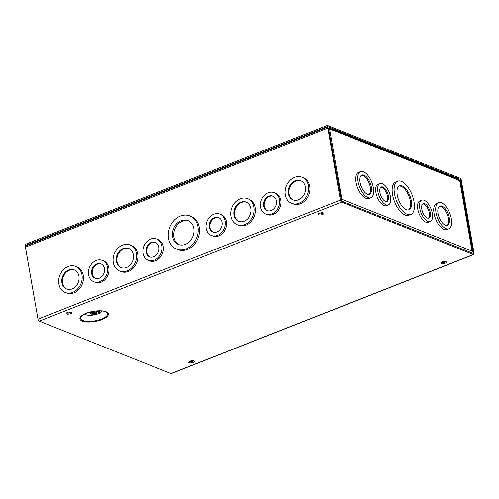 <?xml version="1.0" encoding="UTF-8"?>
<svg xmlns="http://www.w3.org/2000/svg" width="499" height="499" viewBox="0 0 499 499"><rect width="100%" height="100%" fill="white"/><g stroke="black" fill="none" stroke-linecap="round" stroke-linejoin="round"><path stroke-width="0.75" d="M394.528 193.949A17.87 8.352 -111.5 0 1 397.734 181.199A17.87 8.352 -111.5 0 1 414.027 201.702A17.87 8.352 -111.5 0 1 410.82 214.458A17.87 8.352 -111.5 0 1 394.528 193.949M410.82 214.458L408.856 215.231A17.87 8.352 -111.5 0 1 392.563 194.722A17.87 8.352 -111.5 0 1 395.763 181.973L397.734 181.199M419.771 208.37A11.489 5.37 -111.5 0 1 421.83 200.168A11.489 5.37 -111.5 0 1 432.302 213.354A11.489 5.37 -111.5 0 1 430.244 221.55A11.489 5.37 -111.5 0 1 419.771 208.37M430.244 221.55L428.279 222.323A11.489 5.37 -111.5 0 1 417.806 209.143A11.489 5.37 -111.5 0 1 419.865 200.941L421.83 200.168M436.014 212.643A14.041 6.562 -111.5 0 1 438.534 202.625A14.041 6.562 -111.5 0 1 451.333 218.737A14.041 6.562 -111.5 0 1 448.819 228.754A14.041 6.562 -111.5 0 1 436.014 212.643M448.819 228.754L446.848 229.528A14.041 6.562 -111.5 0 1 434.049 213.416A14.041 6.562 -111.5 0 1 436.569 203.399L438.534 202.625M377.893 191.703A11.489 5.37 -111.5 0 1 379.951 183.507A11.489 5.37 -111.5 0 1 390.424 196.687A11.489 5.37 -111.5 0 1 388.365 204.889A11.489 5.37 -111.5 0 1 377.893 191.703M388.365 204.889L386.401 205.663A11.489 5.37 -111.5 0 1 375.922 192.477A11.489 5.37 -111.5 0 1 377.98 184.281L379.951 183.507M358.045 181.624A14.041 6.562 -111.5 0 1 360.559 171.6A14.041 6.562 -111.5 0 1 373.358 187.711A14.041 6.562 -111.5 0 1 370.844 197.735A14.041 6.562 -111.5 0 1 358.045 181.624M370.844 197.735L368.88 198.508A14.041 6.562 -111.5 0 1 356.074 182.397A14.041 6.562 -111.5 0 1 358.594 172.38L360.559 171.6M397.254 195.034A12.874 6.019 68.5 0 0 408.993 209.811A12.874 6.019 68.5 0 0 411.301 200.623A12.874 6.019 68.5 0 0 399.562 185.846A12.874 6.019 68.5 0 0 397.254 195.034M408.469 209.96A12.874 6.019 68.5 0 0 410.29 201.016A12.874 6.019 68.5 0 0 399.075 186.09M421.798 209.175A7.772 3.63 68.5 0 0 428.884 218.088A7.772 3.63 68.5 0 0 430.275 212.549A7.772 3.63 68.5 0 0 423.196 203.629A7.772 3.63 68.5 0 0 421.798 209.175M428.348 218.206A7.772 3.63 68.5 0 0 429.271 212.942A7.772 3.63 68.5 0 0 422.722 203.91M438.041 213.447A10.323 4.828 68.5 0 0 447.453 225.292A10.323 4.828 68.5 0 0 449.306 217.926A10.323 4.828 68.5 0 0 439.893 206.081A10.323 4.828 68.5 0 0 438.041 213.447M446.929 225.429A10.323 4.828 68.5 0 0 448.295 218.325A10.323 4.828 68.5 0 0 439.413 206.343M379.92 192.514A7.772 3.63 68.5 0 0 386.999 201.428A7.772 3.63 68.5 0 0 388.397 195.882A7.772 3.63 68.5 0 0 381.311 186.969A7.772 3.63 68.5 0 0 379.92 192.514M386.469 201.546A7.772 3.63 68.5 0 0 387.386 196.282A7.772 3.63 68.5 0 0 380.837 187.244M360.072 182.428A10.323 4.828 68.5 0 0 369.485 194.273A10.323 4.828 68.5 0 0 371.331 186.907A10.323 4.828 68.5 0 0 361.918 175.062A10.323 4.828 68.5 0 0 360.072 182.428M368.954 194.41A10.323 4.828 68.5 0 0 370.32 187.306A10.323 4.828 68.5 0 0 361.438 175.317M455.125 178.761L334.174 130.644A1.759 1.422 -68.3 0 0 333.382 129.584L454.327 177.7A1.759 1.422 111.7 0 1 455.125 178.761L459.791 180.863A1.759 0.624 -9.9 0 1 460.078 181.131L472.335 251.359A1.759 0.624 -9.9 0 1 472.042 251.795M340.904 199.731A0.593 0.48 -68.3 0 0 340.898 199.675L341.859 199.294A1.759 1.422 111.7 0 1 341.366 200.997M328.554 128.96A1.759 0.624 -9.9 0 1 329.602 129.073L334.174 130.644M471.549 252.8A1.759 1.422 -68.3 0 0 472.048 251.091A1.759 0.624 -9.9 0 1 472.335 251.359M340.811 199.188A1.759 0.624 -9.9 0 1 341.859 199.294L472.048 251.091L459.791 180.863M69.305 312.935A12.874 6.019 68.5 0 0 69.492 311.969M67.471 313.098A12.874 6.019 68.5 0 0 67.565 312.455M67.583 312.393A11.489 5.37 -111.5 0 1 67.365 313.091M66.554 312.935A2.869 1.017 170.1 0 0 70.415 312.605A2.869 1.017 170.1 0 0 71.332 312.106M70.602 313.678A2.869 1.017 170.1 0 0 71.862 312.561A2.869 1.017 170.1 0 0 67.471 312.436A2.869 1.017 170.1 0 0 66.211 313.553A2.869 1.017 170.1 0 0 70.602 313.678M189.084 361.681A2.869 1.017 170.1 0 0 192.945 361.351A2.869 1.017 170.1 0 0 193.862 360.852M193.132 362.424A2.869 1.017 170.1 0 0 194.392 361.307A2.869 1.017 170.1 0 0 190 361.182A2.869 1.017 170.1 0 0 188.741 362.299A2.869 1.017 170.1 0 0 193.132 362.424M441.079 262.493A2.869 1.017 170.1 0 0 444.94 262.162A2.869 1.017 170.1 0 0 445.856 261.657M445.127 263.229A2.869 1.017 170.1 0 0 446.387 262.118A2.869 1.017 170.1 0 0 441.995 261.987A2.869 1.017 170.1 0 0 440.736 263.104A2.869 1.017 170.1 0 0 445.127 263.229M318.549 213.747A2.869 1.017 170.1 0 0 322.41 213.416A2.869 1.017 170.1 0 0 323.327 212.911M322.597 214.483A2.869 1.017 170.1 0 0 323.857 213.366A2.869 1.017 170.1 0 0 319.466 213.241A2.869 1.017 170.1 0 0 318.206 214.358A2.869 1.017 170.1 0 0 322.597 214.483M84.818 314.002A8.994 3.194 170.1 0 0 85.947 314.713A8.994 3.194 170.1 0 0 95.215 314.676A8.994 3.194 170.1 0 0 102.108 310.983M186.108 248.97A17.87 14.465 111.7 0 1 176.634 249.12A17.87 14.465 111.7 0 1 168.388 232.746A17.87 14.465 111.7 0 1 180.364 216.061A17.87 14.465 111.7 0 1 189.845 215.911A17.87 14.465 111.7 0 1 198.084 232.285A17.87 14.465 111.7 0 1 186.108 248.97M176.634 249.12L177.937 249.637A17.87 14.465 -68.3 0 0 187.412 249.488A17.87 14.465 -68.3 0 0 199.388 232.802A17.87 14.465 -68.3 0 0 191.148 216.429L189.845 215.911M217.489 235.366A11.489 9.3 111.7 0 1 211.395 235.459A11.489 9.3 111.7 0 1 206.099 224.93A11.489 9.3 111.7 0 1 213.797 214.202A11.489 9.3 111.7 0 1 219.891 214.108A11.489 9.3 111.7 0 1 225.186 224.637A11.489 9.3 111.7 0 1 217.489 235.366M211.395 235.459L212.699 235.977A11.489 9.3 -68.3 0 0 218.793 235.884A11.489 9.3 -68.3 0 0 226.49 225.155A11.489 9.3 -68.3 0 0 221.194 214.626L219.891 214.108M244.703 224.65A14.041 11.365 111.7 0 1 237.256 224.768A14.041 11.365 111.7 0 1 230.781 211.9A14.041 11.365 111.7 0 1 240.194 198.789A14.041 11.365 111.7 0 1 247.635 198.677A14.041 11.365 111.7 0 1 254.116 211.539A14.041 11.365 111.7 0 1 244.703 224.65M237.256 224.768L238.559 225.286A14.041 11.365 -68.3 0 0 246.007 225.168A14.041 11.365 -68.3 0 0 255.419 212.056A14.041 11.365 -68.3 0 0 248.939 199.195L247.635 198.677M271.918 213.94A11.489 9.3 111.7 0 1 265.83 214.034A11.489 9.3 111.7 0 1 260.528 203.505A11.489 9.3 111.7 0 1 268.225 192.776A11.489 9.3 111.7 0 1 274.319 192.683A11.489 9.3 111.7 0 1 279.621 203.212A11.489 9.3 111.7 0 1 271.918 213.94M265.83 214.034L267.127 214.551A11.489 9.3 -68.3 0 0 273.221 214.458A11.489 9.3 -68.3 0 0 280.925 203.729A11.489 9.3 -68.3 0 0 275.623 193.2L274.319 192.683M299.138 203.224A14.041 11.365 111.7 0 1 291.69 203.343A14.041 11.365 111.7 0 1 285.21 190.475A14.041 11.365 111.7 0 1 294.622 177.363A14.041 11.365 111.7 0 1 302.07 177.245A14.041 11.365 111.7 0 1 308.544 190.113A14.041 11.365 111.7 0 1 299.138 203.224M291.69 203.343L292.994 203.86A14.041 11.365 -68.3 0 0 300.442 203.742A14.041 11.365 -68.3 0 0 309.848 190.63A14.041 11.365 -68.3 0 0 303.373 177.769L302.07 177.245M72.673 292.364A14.041 11.365 111.7 0 1 65.226 292.483A14.041 11.365 111.7 0 1 58.751 279.621A14.041 11.365 111.7 0 1 68.163 266.51A14.041 11.365 111.7 0 1 75.605 266.391A14.041 11.365 111.7 0 1 82.085 279.253A14.041 11.365 111.7 0 1 72.673 292.364M65.226 292.483L66.529 293A14.041 11.365 -68.3 0 0 73.977 292.888A14.041 11.365 -68.3 0 0 83.389 279.771A14.041 11.365 -68.3 0 0 76.908 266.909L75.605 266.391M99.887 281.654A11.489 9.3 111.7 0 1 93.8 281.748A11.489 9.3 111.7 0 1 88.498 271.225A11.489 9.3 111.7 0 1 96.195 260.497A11.489 9.3 111.7 0 1 102.289 260.403A11.489 9.3 111.7 0 1 107.591 270.926A11.489 9.3 111.7 0 1 99.887 281.654M93.8 281.748L95.103 282.266A11.489 9.3 -68.3 0 0 101.191 282.172A11.489 9.3 -68.3 0 0 108.894 271.444A11.489 9.3 -68.3 0 0 103.592 260.921L102.289 260.403M127.108 270.938A14.041 11.365 111.7 0 1 119.66 271.057A14.041 11.365 111.7 0 1 113.186 258.195A14.041 11.365 111.7 0 1 122.592 245.078A14.041 11.365 111.7 0 1 130.039 244.965A14.041 11.365 111.7 0 1 136.514 257.827A14.041 11.365 111.7 0 1 127.108 270.938M119.66 271.057L120.964 271.575A14.041 11.365 -68.3 0 0 128.411 271.462A14.041 11.365 -68.3 0 0 137.818 258.345A14.041 11.365 -68.3 0 0 131.343 245.483L130.039 244.965M154.322 260.228A11.489 9.3 111.7 0 1 148.228 260.322A11.489 9.3 111.7 0 1 142.932 249.799A11.489 9.3 111.7 0 1 150.629 239.071A11.489 9.3 111.7 0 1 156.723 238.977A11.489 9.3 111.7 0 1 162.019 249.5A11.489 9.3 111.7 0 1 154.322 260.228M148.228 260.322L149.532 260.84A11.489 9.3 -68.3 0 0 155.626 260.746A11.489 9.3 -68.3 0 0 163.323 250.018A11.489 9.3 -68.3 0 0 158.027 239.495L156.723 238.977M95.147 313.709A2.9 1.029 -9.9 0 1 90.706 313.578A2.9 1.029 -9.9 0 1 91.984 312.449A2.9 1.029 -9.9 0 1 96.419 312.58A2.9 1.029 -9.9 0 1 95.147 313.709M90.706 313.578L90.487 312.299A2.9 1.029 -9.9 0 1 90.556 311.987M185.31 244.373A12.874 10.423 -68.3 0 0 193.936 232.347A12.874 10.423 -68.3 0 0 187.998 220.552A12.874 10.423 -68.3 0 0 181.168 220.658A12.874 10.423 -68.3 0 0 172.542 232.684A12.874 10.423 -68.3 0 0 178.48 244.479A12.874 10.423 -68.3 0 0 185.31 244.373M188.641 220.839A12.874 10.423 -68.3 0 0 182.472 221.176A12.874 10.423 -68.3 0 0 173.895 232.777A12.874 10.423 -68.3 0 0 179.141 244.71M216.89 231.941A7.772 6.294 -68.3 0 0 222.099 224.681A7.772 6.294 -68.3 0 0 218.512 217.564A7.772 6.294 -68.3 0 0 214.395 217.626A7.772 6.294 -68.3 0 0 209.187 224.887A7.772 6.294 -68.3 0 0 212.767 232.004A7.772 6.294 -68.3 0 0 216.89 231.941M218.843 217.707A7.772 6.294 -68.3 0 0 215.063 217.895A7.772 6.294 -68.3 0 0 209.879 224.93A7.772 6.294 -68.3 0 0 213.11 232.129M244.105 221.225A10.323 8.358 -68.3 0 0 251.028 211.588A10.323 8.358 -68.3 0 0 246.263 202.126A10.323 8.358 -68.3 0 0 240.786 202.214A10.323 8.358 -68.3 0 0 233.869 211.857A10.323 8.358 -68.3 0 0 238.634 221.313A10.323 8.358 -68.3 0 0 244.105 221.225M246.593 202.27A10.323 8.358 -68.3 0 0 241.454 202.482A10.323 8.358 -68.3 0 0 234.567 211.9A10.323 8.358 -68.3 0 0 238.971 221.437M271.325 210.516A7.772 6.294 -68.3 0 0 276.527 203.255A7.772 6.294 -68.3 0 0 272.947 196.138A7.772 6.294 -68.3 0 0 268.824 196.201A7.772 6.294 -68.3 0 0 263.615 203.461A7.772 6.294 -68.3 0 0 267.202 210.578A7.772 6.294 -68.3 0 0 271.325 210.516M273.277 196.282A7.772 6.294 -68.3 0 0 269.491 196.469A7.772 6.294 -68.3 0 0 264.314 203.505A7.772 6.294 -68.3 0 0 267.539 210.697M298.539 199.8A10.323 8.358 -68.3 0 0 305.457 190.163A10.323 8.358 -68.3 0 0 300.697 180.7A10.323 8.358 -68.3 0 0 295.221 180.788A10.323 8.358 -68.3 0 0 288.303 190.425A10.323 8.358 -68.3 0 0 293.063 199.887A10.323 8.358 -68.3 0 0 298.539 199.8M301.028 180.844A10.323 8.358 -68.3 0 0 295.888 181.05A10.323 8.358 -68.3 0 0 288.996 190.475A10.323 8.358 -68.3 0 0 293.4 200.012M72.074 288.946A10.323 8.358 -68.3 0 0 78.998 279.303A10.323 8.358 -68.3 0 0 74.232 269.847A10.323 8.358 -68.3 0 0 68.756 269.928A10.323 8.358 -68.3 0 0 61.839 279.571A10.323 8.358 -68.3 0 0 66.604 289.027A10.323 8.358 -68.3 0 0 72.074 288.946M74.563 269.984A10.323 8.358 -68.3 0 0 69.43 270.196A10.323 8.358 -68.3 0 0 62.537 279.621A10.323 8.358 -68.3 0 0 66.941 289.152M99.295 278.23A7.772 6.294 -68.3 0 0 104.503 270.976A7.772 6.294 -68.3 0 0 100.917 263.852A7.772 6.294 -68.3 0 0 96.794 263.921A7.772 6.294 -68.3 0 0 91.585 271.175A7.772 6.294 -68.3 0 0 95.172 278.292A7.772 6.294 -68.3 0 0 99.295 278.23M101.247 263.996A7.772 6.294 -68.3 0 0 97.461 264.183A7.772 6.294 -68.3 0 0 92.284 271.225A7.772 6.294 -68.3 0 0 95.509 278.417M126.509 267.52A10.323 8.358 -68.3 0 0 133.426 257.877A10.323 8.358 -68.3 0 0 128.667 248.421A10.323 8.358 -68.3 0 0 123.191 248.502A10.323 8.358 -68.3 0 0 116.273 258.145A10.323 8.358 -68.3 0 0 121.032 267.601A10.323 8.358 -68.3 0 0 126.509 267.52M128.998 248.558A10.323 8.358 -68.3 0 0 123.858 248.77A10.323 8.358 -68.3 0 0 116.966 258.195A10.323 8.358 -68.3 0 0 121.369 267.726M153.723 256.804A7.772 6.294 -68.3 0 0 158.931 249.55A7.772 6.294 -68.3 0 0 155.345 242.427A7.772 6.294 -68.3 0 0 151.228 242.495A7.772 6.294 -68.3 0 0 146.02 249.749A7.772 6.294 -68.3 0 0 149.6 256.866A7.772 6.294 -68.3 0 0 153.723 256.804M155.676 242.57A7.772 6.294 -68.3 0 0 151.896 242.757A7.772 6.294 -68.3 0 0 146.712 249.799A7.772 6.294 -68.3 0 0 149.943 256.991M92.621 312.705A1.734 0.618 -9.9 0 1 95.278 312.779A1.734 0.618 -9.9 0 1 94.511 313.453A1.734 0.618 -9.9 0 1 91.853 313.378A1.734 0.618 -9.9 0 1 92.621 312.705M170.976 373.558L39.228 321.144L341.622 202.107L473.376 254.521L170.976 373.558A1.759 0.823 68.5 0 0 171.338 373.576L473.738 254.54A1.759 0.823 -111.5 0 1 473.376 254.521M459.479 180.738L460.434 180.364L460.851 181.043L473.308 253.455L341.435 201.035L328.448 128.368L328.679 127.95L333.288 129.784L333.101 128.711L328.492 126.877A1.759 0.823 -111.5 0 0 328.13 126.865L25.736 245.895A1.759 0.823 68.5 0 0 25.418 247.148L37.986 319.142A1.759 0.823 68.5 0 0 39.228 321.144M341.622 202.107A1.759 0.823 -111.5 0 1 340.38 200.111L327.818 128.118A1.759 0.823 -111.5 0 1 328.13 126.865M460.434 180.364L455.818 178.53L455.631 177.457L460.246 179.297A1.759 0.823 -111.5 0 1 461.488 181.293L474.05 253.286A1.759 0.823 -111.5 0 1 473.738 254.54M333.288 129.784L332.34 130.158M455.631 177.457L454.614 177.862M455.818 178.53L455.132 178.804M96.026 311.033A2.9 1.029 -9.9 0 1 96.201 311.301L96.419 312.58M98.652 311.251A1.166 0.543 -111.5 0 1 98.627 311.245L100.293 311.906A1.166 0.543 -111.5 0 1 100.262 311.894M93.145 314.177A1.166 0.543 68.5 0 0 93.575 314.551L92.702 314.202M93.569 314.551L100.293 311.906M298.926 138.36A4.148 1.472 -9.9 0 1 299.25 138.223A4.148 1.472 -9.9 0 1 299.593 138.098M63.729 230.937A4.148 1.472 -9.9 0 1 64.053 230.806A4.148 1.472 -9.9 0 1 64.396 230.675M25.892 245.832L25.137 245.533L24.95 244.46L327.344 125.424L461.014 178.605L461.201 179.677L460.851 179.815M327.344 125.424L327.531 126.497L461.201 179.677M25.137 245.533L327.531 126.497M329.602 129.073L341.859 199.294M102.039 319.535C105.838 318.293 111.726 314.102 106.05 311.713C100.043 309.455 89.415 311.763 86.252 313.26C82.454 314.501 76.565 318.693 82.241 321.082C88.248 323.346 98.871 321.032 102.039 319.535M105.314 311.663A13.648 4.847 -9.9 0 1 106.206 312.1A13.648 4.847 -9.9 0 1 101.534 319.042A13.648 4.847 -9.9 0 1 82.865 320.501A13.648 4.847 -9.9 0 1 81.337 316.441C82.204 315.374 83.919 314.32 86.489 313.272C92.957 310.54 103.436 310.129 106.206 312.1M340.38 200.111L37.986 319.142M25.418 247.148L327.818 128.118M473.414 253.037L472.771 253.286M460.115 181.33L460.851 181.043M96.344 312.137L98.627 311.245M96.363 312.237L98.758 311.295"/></g></svg>
